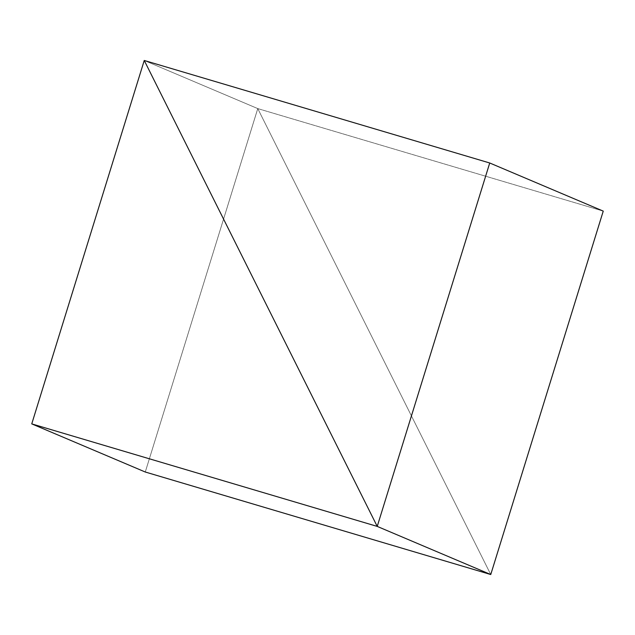 <?xml version="1.0" encoding="UTF-8"?>
<svg xmlns="http://www.w3.org/2000/svg" width="635" height="635" viewBox="0 0 635 635"><rect width="100%" height="100%" fill="white"/><g stroke="black" fill="none" stroke-linecap="round" stroke-linejoin="round"><path stroke-width="0.48" stroke-dasharray="3.17 2.38" d="M144.248 60.468L257.77 108.593L490.752 574.532L257.77 108.593L144.248 60.468L257.77 108.593L145.272 472.011L257.77 108.593L144.248 60.468M490.752 574.532L257.77 108.593L603.25 211.114L257.77 108.593L490.752 574.532"/><path stroke-width="0.95" d="M490.752 574.532L377.23 526.407L144.248 60.468L31.75 423.886L145.272 472.011L31.75 423.886L377.23 526.407L490.752 574.532L145.272 472.011L490.752 574.532L377.23 526.407L144.248 60.468L31.75 423.886L377.23 526.407L490.752 574.532L603.25 211.114L489.728 162.989L144.248 60.468L377.23 526.407L489.728 162.989L603.25 211.114L490.752 574.532M144.248 60.468L377.23 526.407L489.728 162.989L144.248 60.468"/></g></svg>
